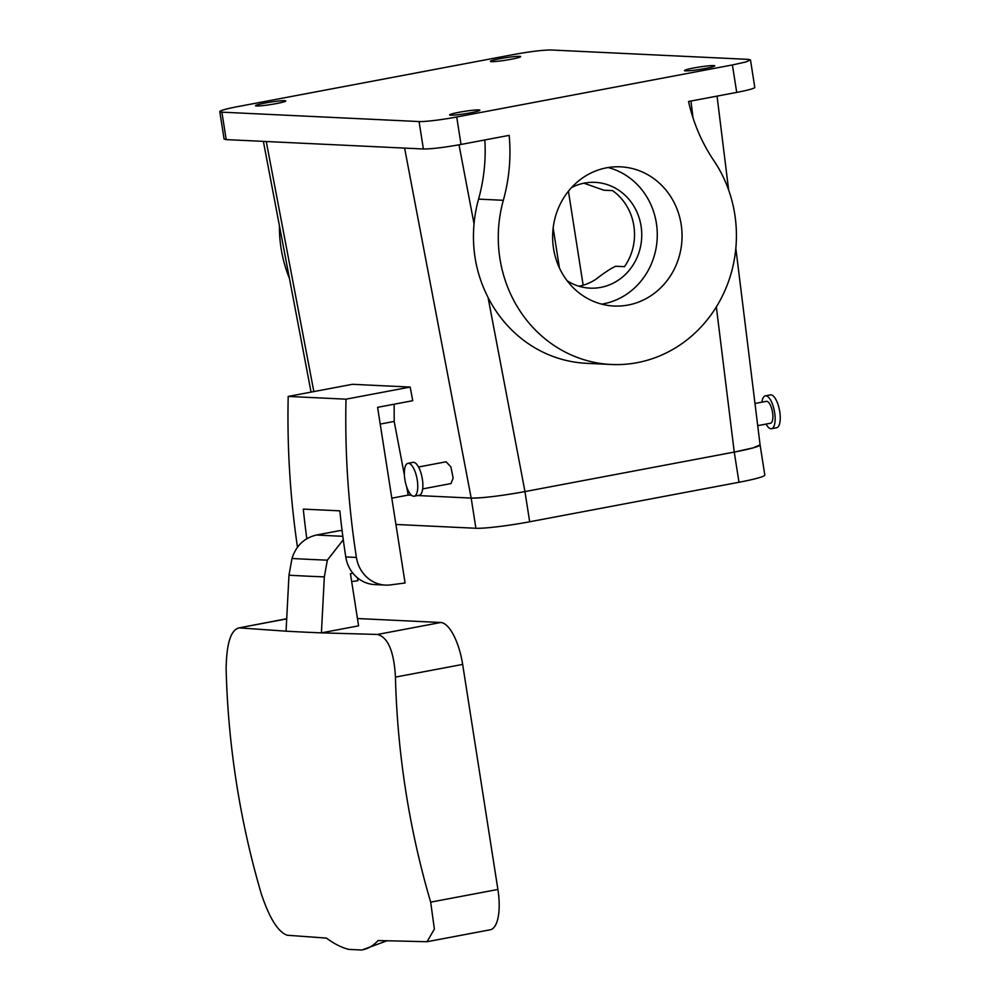 <?xml version="1.0" encoding="UTF-8"?>
<svg xmlns="http://www.w3.org/2000/svg" width="1000" height="1000" viewBox="0 0 1000 1000"><rect width="100%" height="100%" fill="white"/><g stroke="black" fill="none" stroke-linecap="round" stroke-linejoin="round"><path stroke-width="1.5" d="M735.837 248.25L760.088 444.875A41.8 3.35 171.1 0 1 760.088 444.862L753.138 447.875L734.25 452.075L524.975 491.587C500.8 495.938 482.863 498.1 471.175 498.075L475.9 528.275L395.925 524.462M391.812 498.175L408.2 495.087L411.488 495.238L408.2 495.087L406.6 486.637M417.612 495.538L471.175 498.075L417.612 495.538M306.825 538.713A836.062 776.45 92.7 0 1 303.288 509.113L339.837 510.85A836.062 776.45 -87.3 0 0 345.775 556.938L356.413 557.438A33.438 31.062 92.7 0 0 385.462 585.1A33.438 31.062 92.7 0 0 390.6 584.888L405.087 582.987L377.587 407.337L412.75 400.7L410.163 387.062L346.012 399.175A836.062 776.45 92.7 0 0 356.413 557.438M583.987 183.2L603.8 190.2L612.575 190.625A52.95 49.175 -87.3 0 1 631.825 251.875A52.95 49.175 -87.3 0 1 624.475 266.675L615.7 266.262C610.975 268.337 604.35 272.688 595.837 279.3A52.95 49.175 -87.3 0 1 579.012 286.25M583.15 285.225L568.425 191.2M484.837 139.95A167.213 155.287 -87.3 0 1 478.562 199.125L503.338 200.3A128.2 119.05 92.7 0 0 611.25 364.487L586.475 363.312A128.2 119.05 -87.3 0 1 488.05 297.45L524.975 491.587M478.562 199.125A128.2 119.05 92.7 0 0 474.038 223.85C471.7 249.9 476.362 274.438 488.05 297.45M346.012 399.175L288.2 396.425L352.35 384.312L410.163 387.062M394.15 404.212L394.188 421.438L404.4 475.087M418.525 467L446.125 461.788L450.863 466.875L453.162 478.075L450.962 483.562L422.663 488.913M385.462 585.1L374.825 584.6A33.438 31.062 -87.3 0 1 345.775 556.938M288.2 396.425A836.062 776.45 92.7 0 0 297.475 547.225M351.662 581.562L357.912 580.737L357.45 577.812M279.413 225.7A128.2 119.05 92.7 0 0 289.413 278.288M503.338 200.3C509.237 179.037 511.188 157.387 509.175 135.363L461.025 144.45C444.1 147.487 431.55 149 423.375 148.988L226.188 139.613L224.088 139.075L219.788 111.638A29.262 2.35 -8.9 0 1 237.862 106.587L513.55 54.55C530.475 51.5 543.025 49.988 551.188 50L748.375 59.375L750.487 59.913L745.65 62.013L732.412 64.95L736.712 92.4A29.262 2.35 171.1 0 0 754.775 87.362L750.487 59.913M571.562 187.537A52.95 49.175 -87.3 0 1 595.087 182.362A52.95 49.175 -87.3 0 1 639.05 252.225A52.95 49.175 -87.3 0 1 590.05 288.15A52.95 49.175 -87.3 0 1 567.137 280.763M611.25 364.487A128.2 119.05 92.7 0 0 731.35 272.575A128.2 119.05 92.7 0 0 713.812 160.562C701.775 142.688 693.363 123 688.55 101.487L736.712 92.4M754.987 403.475L766.363 401.337A11.15 4.037 79.3 0 1 770.95 406.45A11.15 4.037 79.3 0 1 772.875 417.725A11.15 4.037 79.3 0 1 770.5 423.237L757.712 425.65M219.788 111.638A29.262 2.35 -8.9 0 0 221.9 112.163L419.075 121.55A29.262 2.35 -8.9 0 0 456.725 117L732.412 64.95M517.225 57.95A15.325 1.225 -8.9 0 0 520.662 56.612A15.325 1.225 -8.9 0 0 510.525 57.038A15.325 1.225 -8.9 0 0 493.8 60.025A15.325 1.225 -8.9 0 0 490.375 61.363A15.325 1.225 -8.9 0 0 500.513 60.938A15.325 1.225 -8.9 0 0 517.225 57.95M711.312 67.188A15.325 1.225 -8.9 0 0 714.75 65.85A15.325 1.225 -8.9 0 0 704.613 66.275A15.325 1.225 -8.9 0 0 687.887 69.25A15.325 1.225 -8.9 0 0 684.463 70.588A15.325 1.225 -8.9 0 0 694.6 70.175A15.325 1.225 -8.9 0 0 711.312 67.188M258.95 104.362A15.325 1.225 -8.9 0 0 255.525 105.7A15.325 1.225 -8.9 0 0 265.663 105.275A15.325 1.225 -8.9 0 0 282.387 102.287A15.325 1.225 -8.9 0 0 285.812 100.95A15.325 1.225 -8.9 0 0 275.675 101.375A15.325 1.225 -8.9 0 0 258.95 104.362M453.038 113.588A15.325 1.225 -8.9 0 0 449.613 114.925A15.325 1.225 -8.9 0 0 459.75 114.513A15.325 1.225 -8.9 0 0 476.463 111.525A15.325 1.225 -8.9 0 0 479.9 110.188A15.325 1.225 -8.9 0 0 469.762 110.6A15.325 1.225 -8.9 0 0 453.038 113.588M608.2 167.55A69.675 64.7 -87.3 0 1 653.725 257.575A69.675 64.7 -87.3 0 1 601.712 304.15M678.5 258.762A69.675 64.7 -87.3 0 1 614.038 306.025A69.675 64.7 -87.3 0 1 556.188 214.112A69.675 64.7 -87.3 0 1 620.65 166.838A69.675 64.7 -87.3 0 1 678.5 258.762M761.925 402.175A16.725 6.05 79.3 0 1 765.325 395.85A16.725 6.05 79.3 0 1 772.212 403.525A16.725 6.05 79.3 0 1 775.1 420.438A16.725 6.05 79.3 0 1 771.538 428.713A16.725 6.05 79.3 0 1 766.062 424.075M407.95 463.325L413.062 462.362A16.725 6.05 79.3 0 1 419.938 470.037A16.725 6.05 79.3 0 1 422.837 486.95A16.725 6.05 79.3 0 1 419.263 495.225L414.162 496.188A16.725 6.05 79.3 0 1 407.275 488.512A16.725 6.05 79.3 0 1 404.387 471.6A16.725 6.05 79.3 0 1 407.95 463.325A16.725 6.05 79.3 0 1 414.837 471A16.725 6.05 79.3 0 1 417.725 487.912A16.725 6.05 79.3 0 1 414.162 496.188M286.4 618.938L239.125 627.863L286.062 631.175A3329.463 267.025 -8.9 0 0 321.413 632.863L358.6 625.837L350.438 573.688L352.912 573.225M357.463 618.538L440.725 622.5L377.463 634.45L321.413 632.863L324.325 576.888L327.337 560.163L343.275 539.763M286.062 631.175L288.975 575.212L291.988 558.475C296.087 545.675 304.288 537.85 316.575 535A3281.15 263.15 -8.9 0 0 342.812 536.3M342.1 530.712A3255.638 261.1 -8.9 0 1 339.938 530.588L316.575 535M765.325 395.85L770.438 394.888A16.725 6.05 79.3 0 1 777.312 402.562A16.725 6.05 79.3 0 1 780.212 419.475A16.725 6.05 79.3 0 1 776.637 427.75L771.538 428.713M440.725 622.5A41.8 15.137 -100.7 0 1 462.663 664.412L497.9 889.45A41.8 15.137 -100.7 0 1 490.175 929.8L427.062 941.712L378.05 940.55C373.312 945.788 367.837 948.938 361.625 950L348.825 949.388C341.775 947.688 334.312 943.925 326.425 938.1L287.25 935.25C278.15 932.1 269.525 918.388 261.375 894.087A822.675 764.013 -87.3 0 1 236.45 782.95A822.675 764.013 -87.3 0 1 226.125 669.05C226.488 643.562 230.812 629.837 239.125 627.863L286.4 618.787M377.463 634.45C388.05 637.312 394.038 651.538 395.438 677.1A822.675 764.013 -87.3 0 0 405.75 791A822.675 764.013 -87.3 0 0 430.675 902.15L434.375 929.05L427.062 941.712M386.85 940.85L362.225 949.887M716.338 306.913L734.25 452.075L739 482.262A41.8 3.35 171.1 0 0 764.812 475.062L760.088 444.862A41.8 3.35 171.1 0 1 734.275 452.075L524.95 491.587A41.8 3.35 171.1 0 1 471.175 498.075L404.6 148.1M739 482.262L529.675 521.775A41.8 3.35 171.1 0 1 475.9 528.275M559.425 267.95L553.162 227.975M690.95 101.037L693.025 117.888M459.012 144.825L474.038 223.85M313.837 391.575L266.262 141.512M380.2 424.075L394.188 421.438M226.188 139.613L221.9 112.163M461.025 144.45L456.725 117M423.375 148.988L419.075 121.55M291.988 558.475A3311.112 265.55 -8.9 0 0 327.337 560.163M288.975 575.212A3317.088 266.025 -8.9 0 0 324.325 576.888M462.663 664.412L395.438 677.1M497.9 889.45L430.675 902.15M524.95 491.587L529.675 521.775M717.062 96.112L728.65 190.062M263.375 141.375L311.062 392.1"/></g></svg>
